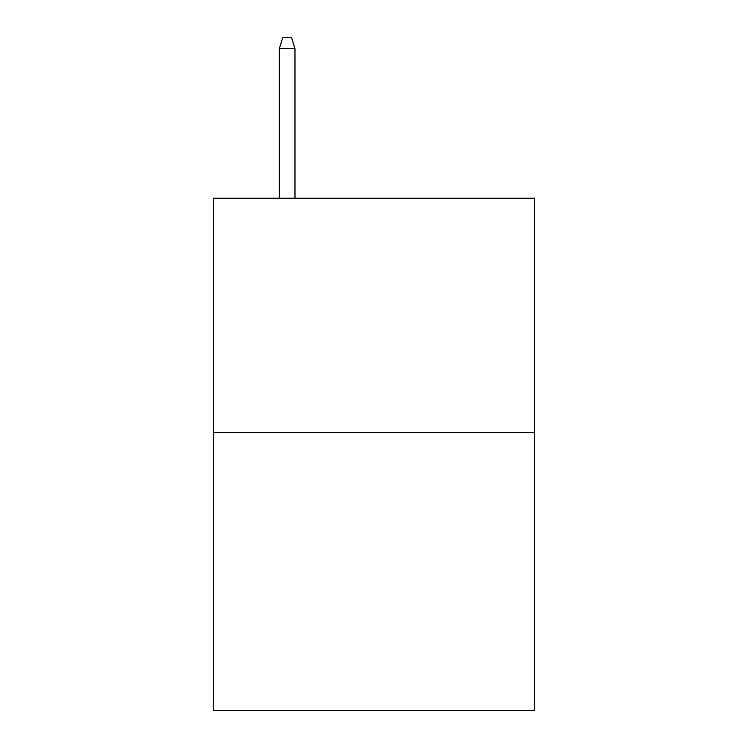 <?xml version="1.0" encoding="UTF-8"?>
<svg xmlns="http://www.w3.org/2000/svg" width="748" height="748" viewBox="0 0 748 748"><rect width="100%" height="100%" fill="white"/><g stroke="black" fill="none" stroke-linecap="round" stroke-linejoin="round"><path stroke-width="1.12" d="M534.661 432.709L534.661 198.229L213.339 198.229L213.339 710.6L534.661 710.6L534.661 432.709L213.339 432.709M294.974 198.229L294.974 48.685L279.341 48.685L279.341 198.229M279.341 48.685L282.819 37.4L291.496 37.4L294.974 48.685"/></g></svg>
